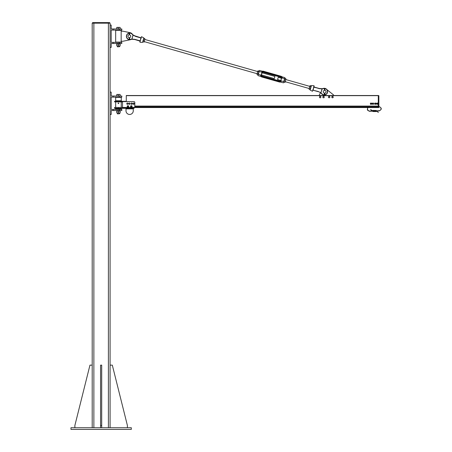 <?xml version="1.0" encoding="UTF-8"?>
<svg xmlns="http://www.w3.org/2000/svg" width="452" height="452" viewBox="0 0 452 452"><rect width="100%" height="100%" fill="white"/><g stroke="black" fill="none" stroke-linecap="round" stroke-linejoin="round"><path stroke-width="0.68" d="M131.312 429.4L70.964 429.4L70.964 427.722L131.312 427.722L131.312 429.4M92.197 427.722L92.197 23.159L110.079 23.159L110.079 427.722L110.079 365.137L112.311 365.137L127.402 425.49L127.402 427.722M92.615 23.159L92.615 22.6L109.655 22.6L109.655 23.159L109.655 22.6M92.197 23.159L92.197 365.137L89.959 365.137L74.874 425.49L74.874 427.722M100.576 427.722L100.576 365.137L101.694 365.137L101.694 427.722M100.576 425.49L101.694 425.49M113.153 109.424L121.814 109.424L121.814 110.542L113.153 110.542L113.153 109.424L111.192 109.424L111.192 97.135L121.814 97.135L121.814 96.016L113.153 96.016L113.153 97.135M113.153 110.542L111.192 110.542L111.192 114.458L110.079 114.458L110.079 365.137M113.153 96.016L111.192 96.016L111.192 92.101L110.079 92.101L110.079 47.398L111.192 47.398L111.192 43.488L113.153 43.488L113.153 42.369L111.192 42.369L111.192 30.075L121.814 30.075L121.814 28.962L119.221 28.962L119.221 30.075M122.509 107.938L133.967 107.938L133.967 107.469L114.548 107.469L114.548 108.31L134.103 108.31L134.103 107.457M122.509 108.31L122.509 101.604L133.967 101.604A0.836 0.836 0 0 1 134.803 102.44L134.803 106.632A0.836 0.836 0 0 1 133.967 107.469M126.283 101.321L114.548 101.321L114.548 101.881L122.509 101.881M115.667 100.762L121.255 100.762L121.255 97.412L115.667 97.412L115.667 100.762L115.107 101.321M121.255 108.864L115.667 108.864L121.255 109.147L121.814 108.31M126.001 108.31L126.001 108.864L133.267 108.864L133.267 108.31M133.267 108.864L133.267 110.825A3.633 3.633 0 0 1 129.634 114.458A3.633 3.633 0 0 1 126.001 110.825L126.001 108.864M126.21 101.604L126.21 101.321M122.509 101.321L122.509 101.604M115.667 101.881L115.667 107.469M116.78 97.412L120.136 97.412M120.136 109.147L116.78 109.147M118.723 103.124L118.639 103.587L118.102 103.276L118.723 103.124A0.311 0.311 0 0 1 118.458 103.587A0.311 0.311 0 0 1 118.192 103.124A0.311 0.311 0 0 1 118.723 103.124M118.458 102.999L118.458 103.559L118.458 102.999M120.136 113.023L116.78 112.87L120.136 113.023M120.136 111.102L116.78 111.102M120.136 112.87L120.136 111.254M118.458 112.87L118.458 111.254M116.78 112.87L116.78 111.254M116.605 111.102L120.317 111.102L120.317 110.542M117.514 113.898L119.577 113.729L117.514 113.898M120.136 94.598L119.3 94.451L120.136 94.451L120.136 96.016L116.78 96.016L116.78 94.451L119.3 94.451L116.78 94.598M118.458 96.016L118.458 94.598M126.814 103.932L126.905 103.31A0.627 0.627 0 0 0 127.311 104.322L126.814 103.932M127.131 103.022L127.487 103.079A0.627 0.627 0 0 0 126.905 103.31L127.131 103.022M127.848 103.129L127.984 103.463A0.627 0.627 0 0 0 127.487 103.079L127.848 103.129M127.893 104.084L127.311 104.322A0.627 0.627 0 0 0 127.984 103.463L127.893 104.084M128.73 103.711L129.029 103.163A0.627 0.627 0 0 0 129.052 104.248L128.73 103.711M129.34 102.971L129.656 103.146A0.627 0.627 0 0 0 129.029 103.163L129.34 102.971M129.978 103.322L129.984 103.683A0.627 0.627 0 0 0 129.656 103.146L129.978 103.322M129.679 104.237L129.052 104.248A0.627 0.627 0 0 0 129.984 103.683L129.679 104.237M130.961 103.734L131.249 103.169A0.627 0.627 0 0 0 131.306 104.259L130.961 103.734M131.555 102.971L131.877 103.141A0.627 0.627 0 0 0 131.249 103.169L131.555 102.971M132.199 103.305L132.216 103.666A0.627 0.627 0 0 0 131.877 103.141L132.199 103.305M131.933 104.226L131.306 104.259A0.627 0.627 0 0 0 132.216 103.666L131.933 104.226M132.95 103.898L133.074 103.282A0.627 0.627 0 0 0 133.425 104.316L132.95 103.898M133.312 103.011L133.668 103.084A0.627 0.627 0 0 0 133.074 103.282L133.312 103.011M134.024 103.152L134.142 103.497A0.627 0.627 0 0 0 133.668 103.084L134.024 103.152M134.018 104.113L133.425 104.316A0.627 0.627 0 0 0 134.142 103.497L134.018 104.113M131.543 105.983L131.865 106.435A0.559 0.559 0 0 0 130.984 106.039L131.543 105.983M131.899 106.757L131.639 106.943A0.559 0.559 0 0 0 131.865 106.435L131.899 106.757M131.374 107.135L131.08 107A0.559 0.559 0 0 0 131.639 106.943L131.374 107.135M130.758 106.548L130.984 106.039A0.559 0.559 0 0 0 131.08 107L130.758 106.548M128.34 106.084L128.504 106.621A0.559 0.559 0 0 0 127.797 105.954L128.34 106.084M128.43 106.932L128.119 107.028A0.559 0.559 0 0 0 128.504 106.621L128.43 106.932M127.809 107.118L127.577 106.898A0.559 0.559 0 0 0 128.119 107.028L127.809 107.118M127.413 106.367L127.797 105.954A0.559 0.559 0 0 0 127.577 106.898L127.413 106.367M131.312 105.723A0.768 0.768 0 0 1 131.978 106.875A0.768 0.768 0 0 1 130.645 106.875A0.768 0.768 0 0 1 131.312 105.723M127.961 105.723A0.768 0.768 0 0 1 128.622 106.875A0.768 0.768 0 0 1 127.294 106.875A0.768 0.768 0 0 1 127.961 105.723M127.978 105.836A0.655 0.655 0 0 1 128.521 106.825A0.655 0.655 0 0 1 127.396 106.825A0.655 0.655 0 0 1 127.939 105.836L127.978 105.904M131.289 105.87L131.289 105.836A0.655 0.655 0 0 0 130.747 106.825A0.655 0.655 0 0 0 131.877 106.825A0.655 0.655 0 0 0 131.334 105.836M110.079 427.722L110.079 23.159L110.079 25.046L111.192 25.046L111.192 28.962L119.221 28.962M113.153 28.962L113.153 30.075M113.153 43.488L121.814 43.488L121.814 42.369L113.153 42.369M129.571 33.166A3.175 3.175 0 0 1 132.131 34.228A7.554 7.554 0 0 0 132.99 35.047L131.933 39.296A7.373 7.373 0 0 0 130.956 39.482A3.633 3.633 0 0 1 130.086 39.782L122.927 41.251L121.164 41.251L121.164 31.194L122.927 31.194L130.086 32.668A3.633 3.633 0 0 1 132.43 34.295M121.255 31.194L121.255 30.357L115.667 30.357L115.667 42.092L121.255 42.092L121.255 41.251M120.068 30.075L116.78 30.357M120.136 42.092L116.78 42.092M117.514 46.838L119.577 46.675L117.514 46.838M120.136 27.544L119.3 27.397L120.136 27.397L120.136 28.962L116.78 28.962L116.78 27.397L119.3 27.397L116.78 27.544M118.458 28.962L118.458 27.544M120.136 45.968L116.78 45.816L120.136 45.968M120.136 44.047L116.78 44.047M120.136 45.816L120.136 44.194M118.458 45.816L118.458 44.194M116.78 45.816L116.78 44.194M116.605 44.047L120.317 44.047L120.317 43.488M368.075 107.536L378.296 107.536L368.075 107.536A2.096 2.096 0 0 0 369.634 111.034L373.126 111.311M367.719 107.536L134.103 107.536L367.719 107.536L367.335 109.525L367.832 110.48L369.634 111.311L373.126 111.034L370.617 109.599A2.096 2.096 0 0 0 372.431 110.65L373.126 110.441L373.143 111.537L373.126 110.926M378.296 106.101L134.803 106.101L378.296 106.101L378.296 95.525L126.283 95.525L126.283 101.604M378.296 107.536L134.103 107.536L378.296 107.536L378.296 106.87L134.769 106.87M326.96 89.665A3.35 3.35 0 0 0 323.293 88.434A3.35 3.35 0 0 1 327.48 90.745A3.35 3.35 0 0 1 325.101 94.886A3.35 3.35 0 0 0 327.48 90.745A3.35 3.35 0 0 0 323.293 88.434A3.35 3.35 0 0 1 326.96 89.665L333.593 94.971L333.593 95.525M319.067 95.525L320.451 92.722M320.875 96.931L320.649 97.598A0.706 0.706 0 0 0 320.411 96.4L320.875 96.931M320.344 97.864L319.954 97.734A0.706 0.706 0 0 0 320.649 97.598L320.344 97.864M319.57 97.604L319.491 97.208A0.706 0.706 0 0 0 319.954 97.734L319.57 97.604M319.717 96.542L320.411 96.4A0.706 0.706 0 0 0 319.491 97.208L319.717 96.542M324.152 96.728L324.14 97.434A0.706 0.706 0 0 0 323.547 96.366L324.152 96.728M323.926 97.779L323.519 97.773A0.706 0.706 0 0 0 324.14 97.434L323.926 97.779M323.112 97.762L322.92 97.406A0.706 0.706 0 0 0 323.519 97.773L323.112 97.762M322.931 96.705L323.547 96.366A0.706 0.706 0 0 0 322.92 97.406L322.931 96.705M328.564 96.643L329.214 96.372A0.706 0.706 0 0 0 328.474 97.338L328.564 96.643M329.615 96.423L329.774 96.796A0.706 0.706 0 0 0 329.214 96.372L329.615 96.423M329.932 97.174L329.683 97.496A0.706 0.706 0 0 0 329.774 96.796L329.932 97.174M329.033 97.768L328.474 97.338A0.706 0.706 0 0 0 329.683 97.496L329.033 97.768M332.644 96.383L333.152 96.869A0.706 0.706 0 0 0 331.966 96.581L332.644 96.383M333.265 97.259L332.988 97.553A0.706 0.706 0 0 0 333.152 96.869L333.265 97.259M332.706 97.847L332.31 97.751A0.706 0.706 0 0 0 332.988 97.553L332.706 97.847M331.802 97.265L331.966 96.581A0.706 0.706 0 0 0 332.31 97.751L331.802 97.265M134.165 35.64L140.911 37.765L135.753 36.301L140.566 37.669L135.753 36.301L133.165 34.968A7.373 7.373 0 0 1 132.261 34.109A3.35 3.35 0 0 0 126.899 34.584A3.35 3.35 0 0 0 128.91 39.584M141.148 37.652L141.391 36.793M130.956 39.482A7.373 7.373 0 0 1 131.837 39.313L131.837 39.313M131.831 39.058L133.125 35.166L135.696 36.465L140.849 37.934L140.696 39.234L141.16 38.087M129.086 39.623A3.35 3.35 0 0 0 130.713 39.55L130.662 39.38A7.554 7.554 0 0 1 131.826 39.132L134.871 39.352L140.024 40.816L139.888 42.07L140.696 39.234L140.131 41.104M130.713 39.55A7.373 7.373 0 0 1 131.933 39.296L131.99 39.115M131.933 39.296L134.837 39.527L140.143 41.143M141.578 36.714L143.838 37.895L142.549 42.426L140.007 42.239L140.205 41.042M139.645 40.895L134.837 39.527L139.645 40.895M141.03 37.77L141.323 37.612M140.566 37.669L141.114 37.832M143.018 41.279L143.815 38.556M140.538 39.606L140.176 40.375M322.022 88.869L322.18 88.852A7.554 7.554 0 0 0 323.344 88.603A3.175 3.175 0 0 1 327.31 90.801A3.175 3.175 0 0 1 325.039 94.722M312.976 90.214L312.428 91.27L310.168 90.089L311.456 85.558L313.999 85.744L313.422 88.349L314.016 86.993L319.135 88.632L322.005 88.874L320.892 92.829L322.174 88.925M319.841 92.344L321.056 92.869M321.745 93.875A7.373 7.373 0 0 0 320.841 93.016L321.022 92.937A7.554 7.554 0 0 1 321.88 93.756L321.745 93.875A3.35 3.35 0 0 0 324.163 94.999A3.35 3.35 0 0 1 321.745 93.875A7.373 7.373 0 0 0 320.92 93.078L320.784 92.971M323.344 88.603L323.293 88.434A7.373 7.373 0 0 1 322.073 88.688L319.168 88.456L313.993 86.987L314.117 85.914L313.874 86.874M324.361 94.993A3.35 3.35 0 0 0 324.92 94.931A3.35 3.35 0 0 1 324.361 94.993M313.631 87.134L313.874 86.767L313.631 87.134L319.168 88.456L314.36 87.089M312.965 90.219L313.445 90.315L312.959 89.993L312.682 90.372M313.445 90.315L318.253 91.683L313.445 90.315M312.846 89.897L313.163 90.05L313.468 88.377L312.891 90.151M311.123 86.095L310.168 89.462M313.004 89.462L313.36 88.75M313.264 89.598L312.903 89.705M313.078 90.214L318.315 91.519L313.078 90.214M129.6 34.849L129.04 34.866M127.961 36.262A1.396 1.396 0 0 1 130.023 34.996A1.396 1.396 0 0 1 130.086 37.414A1.396 1.396 0 0 1 127.961 36.262M324.372 93.129L324.931 93.129M324.372 90.389L324.655 90.36M323.253 91.762A1.396 1.396 0 0 0 325.35 92.971A1.396 1.396 0 0 0 325.35 90.553A1.396 1.396 0 0 0 323.253 91.762M324.044 95.315L324.592 94.259L324.044 95.315L324.457 93.14L324.457 94.236M324.457 89.524L324.406 89.185A0.288 0.288 0 0 1 324.841 88.812A0.288 0.288 0 0 1 324.898 89.185L324.711 89.485L325.016 89.253A0.424 0.424 0 0 0 324.378 88.711A0.424 0.424 0 0 0 324.293 89.253L324.406 89.185M324.711 93.157L325.186 95.112L324.655 94.236L324.174 95.361M324.852 90.377L324.852 89.524L324.852 90.377M324.898 89.185L324.852 89.524M324.852 89.14L324.655 89.524L324.451 89.14L324.655 88.807L324.852 89.14M128.843 39.77L129.362 38.702L128.843 39.77M129.261 34.832L129.232 33.928L129.119 34.849M129.199 37.612L129.227 38.68M129.351 33.928L129.651 33.685A0.424 0.424 0 0 0 128.995 33.16A0.424 0.424 0 0 0 128.927 33.708L129.097 33.973L129.04 33.634A0.288 0.288 0 0 1 129.464 33.25A0.288 0.288 0 0 1 129.532 33.617L129.379 34.827M129.453 37.618L129.978 39.539L129.419 38.68L128.973 39.816M129.515 34.838L129.492 33.962L129.515 34.838M129.487 33.578L129.295 33.968L129.08 33.589L129.278 33.25L129.487 33.578M280.771 80.603L277.59 79.535L278.2 77.388L281.466 78.156L280.816 80.433L281.681 78.207A1.096 1.096 15.9 0 0 280.929 76.857L280.867 77.083A0.87 0.87 -164.1 0 1 281.466 78.156L281.681 78.207M284.009 81.462L283.924 81.778M283.896 81.987L283.664 82.682M283.969 81.609L284.568 78.682L283.737 81.609L280.895 80.801L281.071 81.569C280.2 82.078 280.183 82.123 281.037 81.699M282.268 77.365A1.746 1.74 15.9 0 0 281.099 76.264L282.274 77.377L281.726 77.874L284.568 78.682L285.02 77.908M258.985 71.41L259.222 70.574M258.962 71.484L258.369 74.394L259.199 71.467L262.041 72.275L261.849 71.557L263.426 71.235A1.746 1.74 15.9 0 0 261.849 71.557M258.171 74.275L258.035 74.631M258.12 74.439L258.657 72.569M280.895 80.801A1.102 1.096 -164.1 0 1 279.681 81.241L280.816 80.433A0.87 0.87 -164.1 0 1 279.743 81.032L262.07 76.009A0.87 0.87 -164.1 0 1 261.471 74.93L262.115 72.653A0.87 0.87 -164.1 0 1 263.194 72.054L263.256 71.834A1.096 1.096 15.9 0 0 261.906 72.586L261.256 74.862A1.096 1.096 15.9 0 0 262.013 76.213L279.681 81.241A1.096 1.096 15.9 0 0 281.037 80.484M260.618 75.891C261.12 76.699 261.132 76.654 260.657 75.761L261.211 75.201L258.369 74.394L257.866 75.348M261.041 76.484L258.019 75.625M280.364 81.976L283.387 82.835M309.066 88.993L309.965 85.84L309.066 88.993M310.134 85.671L311.078 85.942M310.241 89.332L311.117 86.242M309.467 88.021L310.411 88.287M309.982 86.208L310.925 86.479M309.106 89.298L310.049 89.564M284.449 79.919L284.783 78.75L284.449 79.919M285.963 78.942L285.009 82.304M284.975 78.518L285.918 78.789M285.076 82.179L285.958 79.083M283.946 82.14L284.89 82.405M284.308 80.857L285.252 81.123M284.822 79.043L285.766 79.315M144.199 41.612L144.646 40.036L144.199 41.612L257.064 73.699M144.894 38.725L144.646 40.036L144.894 38.725L143.951 38.46L143.47 39.703L143.951 38.46M144.058 42.109L142.883 41.776M144.781 39.121L143.838 38.849M144.278 40.889L143.335 40.623M257.809 71.077L256.968 74.467L257.877 70.958M258.103 74.512L258.216 74.122M256.968 74.467L257.911 74.733M257.341 73.173L258.284 73.439M257.849 71.365L258.793 71.636M257.996 70.851L258.94 71.122M261.465 74.953L274.302 78.603L274.912 76.456L262.075 72.8A0.87 0.87 15.9 0 1 263.143 72.224L280.816 77.247L263.143 72.224L262.07 72.823M378.855 95.666L378.296 95.558L378.855 95.666L378.855 107.503L378.33 107.542L378.33 95.525M126.283 95.666L378.821 95.666L378.821 107.542L378.33 107.542M134.803 106.067L378.296 106.067L378.296 106.909L134.758 106.909M374.42 110.926L374.702 111.034L374.42 110.926M378.154 112.362L378.154 112.362A2.096 2.096 0 0 0 376.341 111.311L375.991 111.52L375.991 110.926L379.138 110.65A1.904 1.904 0 0 0 381.036 108.746A1.904 1.904 0 0 0 379.138 106.841L378.855 106.559M374.42 111.52L374.42 110.955L373.143 110.96L373.143 110.418L374.403 110.418L374.403 111.537L374.702 111.311M374.42 110.65L374.702 110.441L374.702 111.006L375.974 110.994L375.991 110.441L375.974 111.537L374.719 111.537L374.719 110.994L374.702 111.52M374.42 110.955L374.403 110.418M373.126 111.006L374.42 111.034M377.177 103.361A0.333 0.333 0 0 1 377.465 103.858A0.333 0.333 0 0 1 376.889 103.858A0.333 0.333 0 0 1 377.177 103.361M377.177 103.276A0.418 0.418 0 0 0 376.759 103.694A0.418 0.418 0 0 0 377.177 104.113A0.418 0.418 0 0 0 377.601 103.694A0.418 0.418 0 0 0 377.177 103.276M372.99 103.361A0.333 0.333 0 0 1 373.279 103.858A0.333 0.333 0 0 1 372.702 103.858A0.333 0.333 0 0 1 372.99 103.361M372.99 103.276A0.418 0.418 0 0 0 372.567 103.694A0.418 0.418 0 0 0 372.99 104.113A0.418 0.418 0 0 0 373.408 103.694A0.418 0.418 0 0 0 372.99 103.276M377.177 104.226A0.537 0.537 0 0 1 376.714 103.423A0.537 0.537 0 0 1 377.64 103.423A0.537 0.537 0 0 1 377.177 104.226M377.81 104.056L377.177 104.418L376.55 104.056L376.55 103.333L377.177 102.966L377.81 103.333L377.81 104.056M372.99 104.226A0.537 0.537 0 0 1 372.527 103.423A0.537 0.537 0 0 1 373.454 103.423A0.537 0.537 0 0 1 372.99 104.226M373.618 104.056L372.99 104.418L372.358 104.056L372.358 103.333L372.99 102.966L373.618 103.333L373.618 104.056M375.222 103.361A0.333 0.333 0 0 1 375.51 103.858A0.333 0.333 0 0 1 374.934 103.858A0.333 0.333 0 0 1 375.222 103.361M375.222 103.276A0.418 0.418 0 0 0 374.804 103.694A0.418 0.418 0 0 0 375.222 104.113A0.418 0.418 0 0 0 375.64 103.694A0.418 0.418 0 0 0 375.222 103.276M371.03 103.361A0.333 0.333 0 0 1 371.324 103.858A0.333 0.333 0 0 1 370.742 103.858A0.333 0.333 0 0 1 371.03 103.361M371.03 103.276A0.418 0.418 0 0 0 370.612 103.694A0.418 0.418 0 0 0 371.03 104.113A0.418 0.418 0 0 0 371.454 103.694A0.418 0.418 0 0 0 371.03 103.276M375.222 104.226A0.537 0.537 0 0 1 374.759 103.423A0.537 0.537 0 0 1 375.685 103.423A0.537 0.537 0 0 1 375.222 104.226M375.855 104.056L375.222 104.418L374.595 104.056L374.595 103.333L375.222 102.966L375.855 103.333L375.855 104.056M371.03 104.226A0.537 0.537 0 0 1 370.567 103.423A0.537 0.537 0 0 1 371.493 103.423A0.537 0.537 0 0 1 371.03 104.226M371.663 104.056L371.03 104.418L370.403 104.056L370.403 103.333L371.03 102.966L371.663 103.333L371.663 104.056M93.875 22.6L93.875 427.722M108.401 22.6L108.401 427.722M119.221 110.542L119.221 109.424M119.221 96.016L119.221 97.135M118.458 107.469L118.458 108.31M118.458 101.321L118.458 101.881M118.458 103.079L118.458 103.48L118.458 103.079M119.221 43.488L119.221 42.369M378.855 107.26L134.526 107.26M130.662 39.38A3.175 3.175 0 0 1 129.967 39.51M129.769 39.516A3.175 3.175 0 0 1 129.148 39.454M128.967 39.414A3.175 3.175 0 0 1 128.905 33.278M140.741 38.386L140.645 39.234M320.886 92.818L318.315 91.519M313.468 88.377L313.835 87.609M324.852 94.762A3.175 3.175 0 0 1 324.429 94.818M324.231 94.824A3.175 3.175 0 0 1 321.88 93.756M324.592 94.259L324.592 93.157M324.592 90.366L324.592 89.485M324.711 89.485L324.711 90.366M324.711 94.259L325.056 95.163M129.362 38.702L129.334 37.623M129.481 38.702L129.848 39.59M129.232 33.928L129.04 33.634M281.421 78.303A0.87 0.87 15.9 0 0 280.816 77.247L281.415 78.326M279.743 81.032L262.013 76.213A1.102 1.096 -164.1 0 1 261.211 75.201M262.07 76.009L261.256 74.862M280.929 76.857L263.256 71.834L280.929 76.851A1.102 1.096 -164.1 0 1 281.726 77.874M262.041 72.275A1.102 1.096 -164.1 0 1 263.256 71.828L263.426 71.235L281.099 76.264L280.929 76.851M260.657 75.761A1.746 1.74 15.9 0 0 261.827 76.863L279.5 81.891L279.681 81.241L262.007 76.218L261.787 76.998A1.746 1.74 -164.1 0 1 260.94 76.456L279.46 82.021L280.466 82.004A1.746 1.74 -164.1 0 1 279.46 82.021L261.787 76.998M281.071 81.569A1.746 1.74 15.9 0 1 279.5 81.891L279.46 82.021M375.991 110.65L379.138 110.926C381.951 109.474 381.951 108.017 379.138 106.559L378.855 106.841M375.974 110.96L374.702 110.955L374.702 110.441L375.991 110.441M121.255 100.762L121.814 101.321M115.667 108.864L115.107 108.31M121.255 107.469L121.255 101.881M118.746 103.276A0.288 0.288 0 0 0 118.458 102.994A0.288 0.288 0 0 0 118.175 103.276A0.288 0.288 0 0 0 118.458 103.564A0.288 0.288 0 0 0 118.746 103.276M117.339 113.023L117.339 113.729M119.577 113.023L119.577 113.729M117.339 45.968L117.339 46.675M119.577 45.968L119.577 46.675M284.867 77.637L281.946 76.806M262.42 71.252L259.499 70.422M280.816 77.247L263.143 72.224M281.099 76.264L263.426 71.235M144.809 39.46L257.674 71.552M285.212 81.705L309.196 88.524M285.822 79.558L309.806 86.377M378.397 112.22L375.991 111.034M373.143 111.537L374.403 111.537"/></g></svg>

